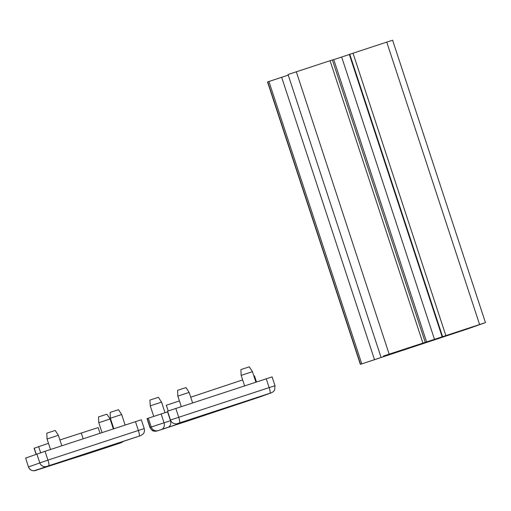 <?xml version="1.0" encoding="UTF-8"?>
<svg xmlns="http://www.w3.org/2000/svg" width="511" height="511" viewBox="0 0 511 511"><rect width="100%" height="100%" fill="white"/><g stroke="black" fill="none" stroke-linecap="round" stroke-linejoin="round"><path stroke-width="0.77" d="M378.178 358.498L366.617 362.293L378.178 358.498M406.405 348.566L394.843 352.366L406.405 348.566M469.015 328.049L457.454 331.843L469.015 328.049M452.791 333.338L383.403 356.039L467.367 328.924L360.364 364.337L468.549 328.599L485.45 322.613L452.791 333.338M349.332 54.492L332.431 60.049M442.168 336.794L349.313 54.422L386.75 42.113L392.608 40.228L485.45 322.613M288.255 75.123L267.521 81.958L360.364 364.337M332.354 59.959L288.051 74.517L380.893 356.895M161.553 402.125L158.397 397.296L149.934 400.075L150.26 405.836L161.553 402.125L165.021 412.677M252.447 371.657L249.291 366.828L240.892 369.581L241.154 375.368L252.447 371.657L255.909 382.171M189.14 392.403L185.985 387.574L177.585 390.334L177.847 396.114L189.14 392.403L192.602 402.923M269.993 393.227L259.492 397.079L157.088 430.952L258.374 397.405L177.515 423.549L269.993 393.227A5.576 0.958 -108.1 0 0 269.15 387.606L170.457 420.004L167.557 411.183L272.108 376.894L275.014 385.722L269.15 387.606L266.25 378.785M170.693 420.61L149.921 427.452L147.021 418.624L167.755 411.802M179.438 400.95L166.337 405.229L168.215 410.946M242.648 379.909L190.718 397.2M256.496 381.979L254.472 375.834L253.884 376.013M98.783 422.712L98.521 416.925L106.914 414.172L110.076 418.994L98.783 422.712L102.034 432.606M47.063 438.987L46.801 433.2L55.201 430.441L58.356 435.27L47.063 438.987L50.519 449.495M110.37 418.234L110.108 412.447L118.507 409.694L121.663 414.523L110.37 418.234L113.825 428.742M139.209 436.094L46.731 466.415L35.515 470.484L110.018 446.435L43.627 467.642L139.209 436.094A5.576 0.958 -108.1 0 0 138.366 430.473L144.223 428.588L141.323 419.767L45.032 451.29L25.652 458.073L28.45 466.939L25.652 458.073M59.902 439.958L98.163 427.579L100.028 433.264M36.083 454.292L34.096 448.249L48.481 443.299M422.897 343.079L330.055 60.7M389.158 354.142L296.316 71.757M404.98 349.709L404.808 349.173M385.307 356.154L385.109 355.56M374.493 359.623L281.65 77.238M361.769 363.819L268.927 81.441M360.568 364.26L267.726 81.875M479.593 324.498L386.75 42.113M445.854 335.555L353.012 53.176M442.59 336.64L349.748 54.262M434.503 339.406L341.661 57.028M426.615 341.993L333.772 59.615M179.559 422.872A5.576 0.958 -108.1 0 0 178.716 417.251L175.816 408.423M157.088 430.952A5.576 5.493 70.1 0 1 150.125 427.368L147.225 418.541M188.84 420.591A5.576 3.207 -108.4 0 1 188.821 420.598L187.48 421.045A5.576 0.958 -108.1 0 0 187.486 421.038A5.576 0.958 -108.1 0 0 187.48 421.045L164.274 428.646A5.576 0.958 -108.1 0 0 164.28 428.646L157.247 430.92L154.367 431.22C153.453 430.543 153.006 432.332 149.921 427.452L153.466 426.34M158.167 430.562A5.576 5.493 70.1 0 1 151.211 426.979L148.311 418.151M161.374 429.502A5.576 4.631 72.2 0 0 164.025 422.75L161.118 413.923M167.825 427.439A5.576 4.631 72.2 0 0 170.476 420.681L167.576 411.86M252.262 399.148A5.576 3.207 71.6 0 0 253.322 399.11M258.374 397.405A5.576 5.493 -109.9 0 1 256.803 397.673M262.763 395.814A5.576 5.493 -109.9 0 1 262.041 395.993M191.702 418.988A5.576 3.207 71.6 0 0 193.247 419.109M262.597 395.821L246.928 400.886A5.576 0.958 71.9 0 1 246.928 400.886A5.576 0.958 71.9 0 1 246.922 400.892M246.928 400.886L189.888 419.588A5.576 0.958 71.9 0 1 189.888 419.588A5.576 0.958 71.9 0 1 189.881 419.588M271.43 392.767A5.576 5.493 70.1 0 0 271.59 392.71L273.43 391.618L274.554 390.232L275.014 385.722M260.214 396.836A5.576 5.493 70.1 0 0 260.367 396.779L259.511 397.073A5.576 3.207 -108.4 0 1 259.511 397.073L188.821 420.598A5.576 3.207 -108.4 0 1 188.802 420.604M35.515 470.484A5.576 5.493 -109.9 0 1 28.552 466.901L47.932 460.117L138.366 430.473L135.466 421.652M48.775 465.738A5.576 0.958 -108.1 0 0 47.932 460.117L45.032 451.29M46.731 466.415A5.576 5.493 -109.9 0 1 39.775 462.832L36.875 454.011M83.165 438.796L81.294 433.104M42.241 468.146A5.576 4.561 72.2 0 1 41.321 468.6M39.238 469.226A5.576 5.493 70.1 0 0 39.398 469.175L66.06 460.175A5.576 0.958 71.9 0 1 66.053 460.175L123.1 441.472A5.576 0.958 71.9 0 1 123.094 441.478L124.441 441.031A5.576 3.207 71.6 0 0 124.441 441.031A5.576 3.207 71.6 0 0 124.46 441.025M85.439 453.819A5.576 4.561 72.2 0 1 83.695 455.014M107.629 446.544A5.576 3.302 71.6 0 0 109.213 446.652M117 443.478A5.576 3.302 71.6 0 0 118.507 443.554M120.219 443.037A5.576 5.493 -109.9 0 0 120.372 442.986L121.458 442.59A5.576 5.493 -109.9 0 1 121.299 442.647M110.006 446.435A5.576 0.958 -108.1 0 0 110.012 446.435A5.576 0.958 -108.1 0 0 110.018 446.435L120.372 442.986M110.012 446.435L86.806 454.043A5.576 0.958 -108.1 0 0 86.806 454.043A5.576 0.958 -108.1 0 0 86.813 454.036M36.236 454.241L34.25 448.185M38.632 446.595L40.65 452.733M425.241 342.325L332.399 59.947M442.156 336.8L349.313 54.422M170.457 420.004C172.233 424.724 177.815 423.913 177.279 423.625L189.888 419.588M271.59 392.71L260.367 396.779M241.154 375.368L244.609 385.875M177.847 396.114L181.303 406.628M150.26 405.836L153.715 416.344M124.441 441.031L140.806 435.583L143.278 433.82C143.106 434.05 145.054 432.249 144.223 428.588M121.458 442.59L123.438 441.363M86.806 454.043L33.854 470.772C31.216 470.676 29.414 469.398 28.45 466.939M58.356 435.27L61.818 445.79M121.663 414.523L125.125 425.043M110.076 418.994L113.333 428.908"/></g></svg>
